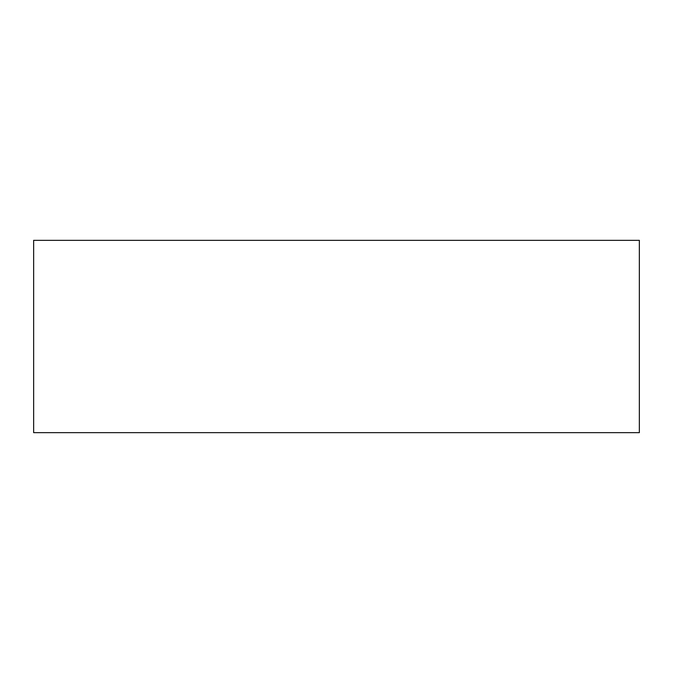 <?xml version="1.0" encoding="UTF-8"?>
<svg xmlns="http://www.w3.org/2000/svg" width="673" height="673" viewBox="0 0 673 673"><rect width="100%" height="100%" fill="white"/><g stroke="black" fill="none" stroke-linecap="round" stroke-linejoin="round"><path stroke-width="1.01" d="M639.35 432.655L33.65 432.655L33.65 240.345L639.35 240.345L639.35 432.655"/></g></svg>
